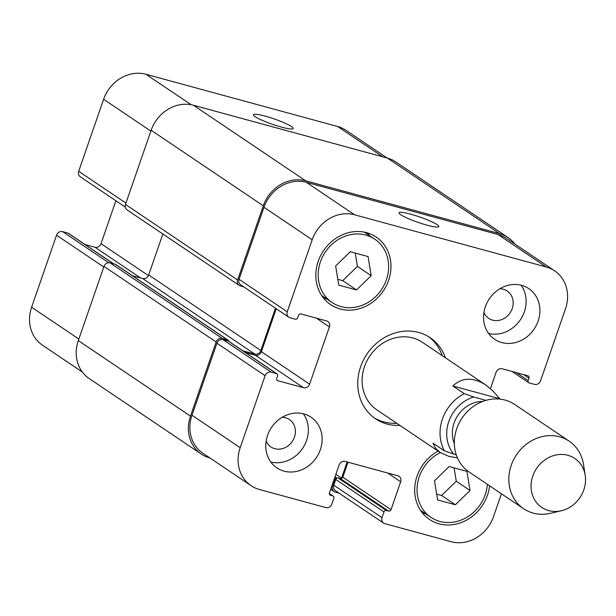 <?xml version="1.0" encoding="UTF-8"?>
<svg xmlns="http://www.w3.org/2000/svg" width="616" height="616" viewBox="0 0 616 616"><rect width="100%" height="100%" fill="white"/><g stroke="black" fill="none" stroke-linecap="round" stroke-linejoin="round"><path stroke-width="0.92" d="M373.981 417.694A48.895 43.266 124 0 0 383.837 421.906A48.895 43.266 124 0 0 396.766 423.277M442.288 355.694A48.895 43.266 124 0 0 428.551 336.675M485.955 400.362L473.635 397.004L464.256 393.655L452.837 385.97C462.123 377.346 473.073 377 485.693 384.931L422.453 342.334A40.741 36.051 124 0 0 369.793 355.986A40.741 36.051 124 0 0 376.93 409.917L440.171 452.514L435.612 448.302L433.025 443.197L444.436 450.889L456.294 454.908M399.915 425.394A48.895 43.266 -56 0 1 386.987 424.031A48.895 43.266 -56 0 1 375.529 418.795A48.895 43.266 -56 0 1 366.959 354.077A48.895 43.266 -56 0 1 430.153 337.691A48.895 43.266 -56 0 1 445.437 357.811M485.693 384.931L492.877 390.906L500.092 399.13M452.837 385.97L499.376 398.644M457.434 457.857L449.056 456.425L440.171 452.514M482.775 401.416A29.537 26.142 124 0 0 454.354 443.612M585.2 475.344L583.514 464.449A40.741 36.051 124 0 0 569.153 441.148L514.683 404.45A40.741 36.051 124 0 0 462.015 418.102A40.741 36.051 124 0 0 469.161 472.041L523.631 508.731A40.741 36.051 124 0 0 533.187 513.097A40.741 36.051 124 0 0 550.627 513.282L561.353 510.749A29.537 26.142 124 0 0 585.2 475.344A29.537 26.142 124 0 0 558.704 454.57A29.537 26.142 124 0 0 531.523 480.842A29.537 26.142 124 0 0 548.71 510.61A29.537 26.142 124 0 0 561.353 510.749M569.153 441.148A40.741 36.051 124 0 0 516.493 454.8A40.741 36.051 124 0 0 523.631 508.731M400.739 214.73A21.052 2.818 -160.9 0 1 399.029 212.797A21.052 2.818 -160.9 0 1 419.843 217.025A21.052 2.818 -160.9 0 1 438.815 226.573A21.052 2.818 -160.9 0 1 422.63 223.87A21.052 2.818 -160.9 0 1 400.739 214.73M255.132 116.655A21.052 2.818 -160.9 0 1 253.415 114.715A21.052 2.818 -160.9 0 1 274.236 118.942A21.052 2.818 -160.9 0 1 293.208 128.498A21.052 2.818 -160.9 0 1 277.015 125.795A21.052 2.818 -160.9 0 1 255.132 116.655M387.164 158.027L346.053 130.338A35.651 31.547 124 0 0 337.691 126.519L145.961 74.282A35.651 31.547 124 0 0 103.619 99.284L78.679 171.294A5.09 4.505 124 0 0 80.234 176.723L125.233 207.03M113.744 263.864L68.353 233.287A2.04 1.802 124 0 0 67.876 233.071L62.601 231.631A5.09 4.505 124 0 0 56.549 235.204L31.616 307.222A35.651 31.547 124 0 0 42.481 345.176L82.344 372.025M115.893 200.739L101.024 243.666A5.09 4.505 -56 0 1 94.972 247.239L85.047 244.537M470.039 490.498L455.378 504.766L437.606 499.93L434.496 480.811L449.164 466.543L466.936 471.386L470.039 490.498L456.271 481.219L454.1 467.89M436.667 494.148L441.603 495.495L456.271 481.219M455.378 504.766L441.603 495.495M371.186 275.675L356.518 289.951L338.746 285.108L335.643 265.996L350.304 251.721L368.075 256.564L371.186 275.675L357.411 266.397L355.247 253.068M337.807 279.325L342.742 280.673L357.411 266.397M356.518 289.951L342.742 280.673M440.309 452.606A38.2 33.795 124 0 0 417.448 484.222A38.2 33.795 124 0 0 430.93 517.34A38.2 33.795 124 0 0 466.689 517.386A38.2 33.795 124 0 0 487.395 484.322M422.437 512.959A40.741 36.051 124 0 0 425.594 513.744M489.589 485.801A40.741 36.051 -56 0 1 466.959 519.896A40.741 36.051 -56 0 1 429.506 519.45A40.741 36.051 -56 0 1 415.015 484.908A40.741 36.051 -56 0 1 438.107 451.128M365.796 235.066A38.2 33.795 124 0 0 322.576 256.749A38.2 33.795 124 0 0 332.07 302.518A38.2 33.795 124 0 0 381.443 289.72A38.2 33.795 124 0 0 374.751 239.154A38.2 33.795 124 0 0 365.796 235.066M323.585 298.136A40.741 36.051 124 0 0 326.734 298.922M369.415 235.558A40.741 36.051 124 0 0 367.498 232.933M366.628 232.679A40.741 36.051 -56 0 1 376.176 237.045A40.741 36.051 -56 0 1 383.314 290.975A40.741 36.051 -56 0 1 330.653 304.627A40.741 36.051 -56 0 1 320.52 255.809A40.741 36.051 -56 0 1 366.628 232.679M490.444 388.619L496.08 372.334A5.09 4.505 -56 0 1 502.132 368.761L527.858 375.768A2.04 1.802 -56 0 1 528.959 378.155L528.128 380.542A2.04 1.802 124 0 0 529.229 382.929L534.503 384.369A5.09 4.505 124 0 0 540.555 380.796L565.496 308.778A35.651 31.547 124 0 0 554.623 270.824A35.651 31.547 124 0 0 546.269 267.005L354.539 214.776A35.651 31.547 124 0 0 312.197 239.77L287.256 311.788A5.09 4.505 124 0 0 288.812 317.209A5.09 4.505 124 0 0 290.005 317.756L295.28 319.196A2.04 1.802 124 0 0 297.697 317.764L298.529 315.377A2.04 1.802 -56 0 1 300.947 313.952L326.673 320.959A5.09 4.505 -56 0 1 327.866 321.506A5.09 4.505 -56 0 1 329.414 326.927L309.602 384.161A5.09 4.505 -56 0 1 303.549 387.726L277.824 380.719A2.04 1.802 -56 0 1 276.723 378.332L277.554 375.952A2.04 1.802 124 0 0 276.453 373.565L271.179 372.126A5.09 4.505 124 0 0 265.126 375.698L240.194 447.709A35.651 31.547 124 0 0 251.059 485.662A35.651 31.547 124 0 0 259.413 489.481L325.818 507.576A5.09 4.505 124 0 0 331.862 504.003L333.849 498.275A2.04 1.802 124 0 0 332.748 495.888L330.546 495.295A2.04 1.802 -56 0 1 329.452 492.908L339.108 465.003A5.09 4.505 -56 0 1 345.16 461.438L397.928 475.814A5.09 4.505 -56 0 1 399.122 476.353A5.09 4.505 -56 0 1 400.677 481.781L391.014 509.678A2.04 1.802 -56 0 1 388.596 511.103L386.394 510.51A2.04 1.802 124 0 0 383.976 511.935L381.997 517.656A5.09 4.505 124 0 0 383.545 523.084A5.09 4.505 124 0 0 384.738 523.623L451.143 541.718A35.651 31.547 124 0 0 493.485 516.716L501.432 493.778M303.865 413.913A30.554 27.042 -56 0 1 311.034 417.186A30.554 27.042 -56 0 1 316.385 457.634A30.554 27.042 -56 0 1 276.884 467.867A30.554 27.042 -56 0 1 269.292 431.262A30.554 27.042 -56 0 1 303.865 413.913M521.637 285.347A30.554 27.042 -56 0 1 528.798 288.619A30.554 27.042 -56 0 1 534.149 329.067A30.554 27.042 -56 0 1 494.656 339.308A30.554 27.042 -56 0 1 487.056 302.695A30.554 27.042 -56 0 1 521.637 285.347M270.824 462.008A30.554 27.042 124 0 0 302.61 448.356A30.554 27.042 124 0 0 303.318 413.767M266.15 441.056A16.509 14.607 124 0 0 270.963 446.947A16.509 14.607 124 0 0 274.828 448.71A16.509 14.607 124 0 0 293.516 439.339A16.509 14.607 124 0 0 289.412 419.558A16.509 14.607 124 0 0 282.143 417.309M488.588 333.449A30.554 27.042 124 0 0 520.374 319.789A30.554 27.042 124 0 0 521.082 285.208M483.914 312.489A16.509 14.607 124 0 0 488.727 318.38A16.509 14.607 124 0 0 492.592 320.151A16.509 14.607 124 0 0 511.28 310.772A16.509 14.607 124 0 0 507.176 290.991A16.509 14.607 124 0 0 499.907 288.75M383.545 523.084L335.343 490.606A5.09 4.505 -56 0 1 333.787 485.185L335.766 479.464A2.04 1.802 -56 0 1 338.192 478.039L340.386 478.632A2.04 1.802 124 0 0 342.804 477.208L348.002 462.208M251.059 485.662L202.849 453.191A35.651 31.547 -56 0 1 191.984 415.238L216.917 343.228A5.09 4.505 -56 0 1 222.969 339.655L228.243 341.087A2.04 1.802 -56 0 1 228.721 341.31L276.93 373.781M288.812 317.209L240.602 284.738A5.09 4.505 -56 0 1 239.047 279.317L263.987 207.299A35.651 31.547 -56 0 1 306.329 182.305L498.059 234.534A35.651 31.547 -56 0 1 506.421 238.354L554.623 270.824M245.414 352.552L255.34 355.255A5.09 4.505 124 0 0 261.392 351.69L276.261 308.755M243.751 286.863L240.363 285.94A5.09 4.505 -56 0 1 239.17 285.393A5.09 4.505 -56 0 1 237.622 279.972L263.301 205.806A35.651 31.547 -56 0 1 305.644 180.811L499.576 233.641A35.651 31.547 -56 0 1 507.93 237.46A35.651 31.547 -56 0 1 514.76 243.975M242.812 350.804L254.793 354.061A5.09 4.505 124 0 0 260.845 350.496L275.475 308.231M209.94 457.973L209.694 457.904A35.651 31.547 -56 0 1 201.332 454.084A35.651 31.547 -56 0 1 190.467 416.131L216.147 341.972A5.09 4.505 -56 0 1 222.199 338.4L227.473 339.84A2.04 1.802 -56 0 1 228.682 341.279M339.139 493.17L335.243 492.107A5.09 4.505 -56 0 1 334.049 491.56A5.09 4.505 -56 0 1 332.494 486.14L334.48 480.418A2.04 1.802 -56 0 1 336.005 478.986M162.863 233.995L148.679 274.944A5.09 4.505 -56 0 1 142.635 278.517L132.486 275.752M507.93 237.46L395.772 161.916A35.651 31.547 124 0 0 387.418 158.096L193.486 105.267A35.651 31.547 124 0 0 151.143 130.261L125.464 204.427A5.09 4.505 124 0 0 127.011 209.848L239.17 285.393M227.951 340.055L115.793 264.51A2.04 1.802 124 0 0 115.315 264.287L110.041 262.855A5.09 4.505 124 0 0 103.989 266.42L78.309 340.586A35.651 31.547 124 0 0 89.174 378.54L201.332 454.084M341.279 478.64A2.04 1.802 124 0 0 341.518 478.162L347.124 461.969M473.635 397.004A35.651 31.547 124 0 0 453.815 454.231M464.256 393.655A40.741 36.051 124 0 0 444.436 450.889M306.329 182.305L354.539 214.776M263.987 207.299L312.197 239.77M239.047 279.317L287.256 311.788M316.408 318.164L329.414 326.927M261.392 351.69L309.602 384.161M255.34 355.255L303.549 387.726M276.969 380.141L277.824 380.719M228.243 341.087L276.453 373.565M222.969 339.655L271.179 372.126M216.917 343.228L265.126 375.698M191.984 415.238L240.194 447.709M329.329 493.593L332.748 495.888M329.691 494.717L330.546 495.295M387.664 473.011L400.677 481.781M342.804 477.208L391.014 509.678M340.386 478.632L388.596 511.103M338.192 478.039L386.394 510.51M335.766 479.464L383.976 511.935M333.787 485.185L381.997 517.656M523.754 374.651L528.959 378.155M516.424 372.657L528.128 380.542M498.059 234.534L546.269 267.005M150.851 131.1L103.619 99.284M191.168 104.735L145.961 74.282M125.918 203.111L78.679 171.294M148.417 275.591L101.024 243.666M140.579 277.955L94.972 247.239M113.483 263.794L67.876 233.071M108.732 262.709L62.601 231.631M103.788 267.021L56.549 235.204M78.848 339.039L31.616 307.222M382.651 156.795L337.691 126.519M237.622 279.972L125.464 204.427M263.301 205.806L151.143 130.261M305.644 180.811L193.486 105.267M499.576 233.641L387.418 158.096M332.494 486.14L331.924 485.755M334.48 480.418L333.911 480.033M336.313 478.593L334.765 477.554M336.96 478.147L335.012 476.838M341.518 478.162L335.874 474.358M190.467 416.131L78.309 340.586M216.147 341.972L103.989 266.42M222.199 338.4L110.041 262.855M227.473 339.84L115.315 264.287M254.793 354.061L142.635 278.517M260.845 350.496L148.679 274.944M430.93 517.34L420.528 510.325M374.751 239.154L364.349 232.147M332.07 302.518L321.668 295.503M333.225 496.111L329.337 493.485M528.751 382.713L512.058 371.463M330.7 489.304L334.049 491.56"/></g></svg>
